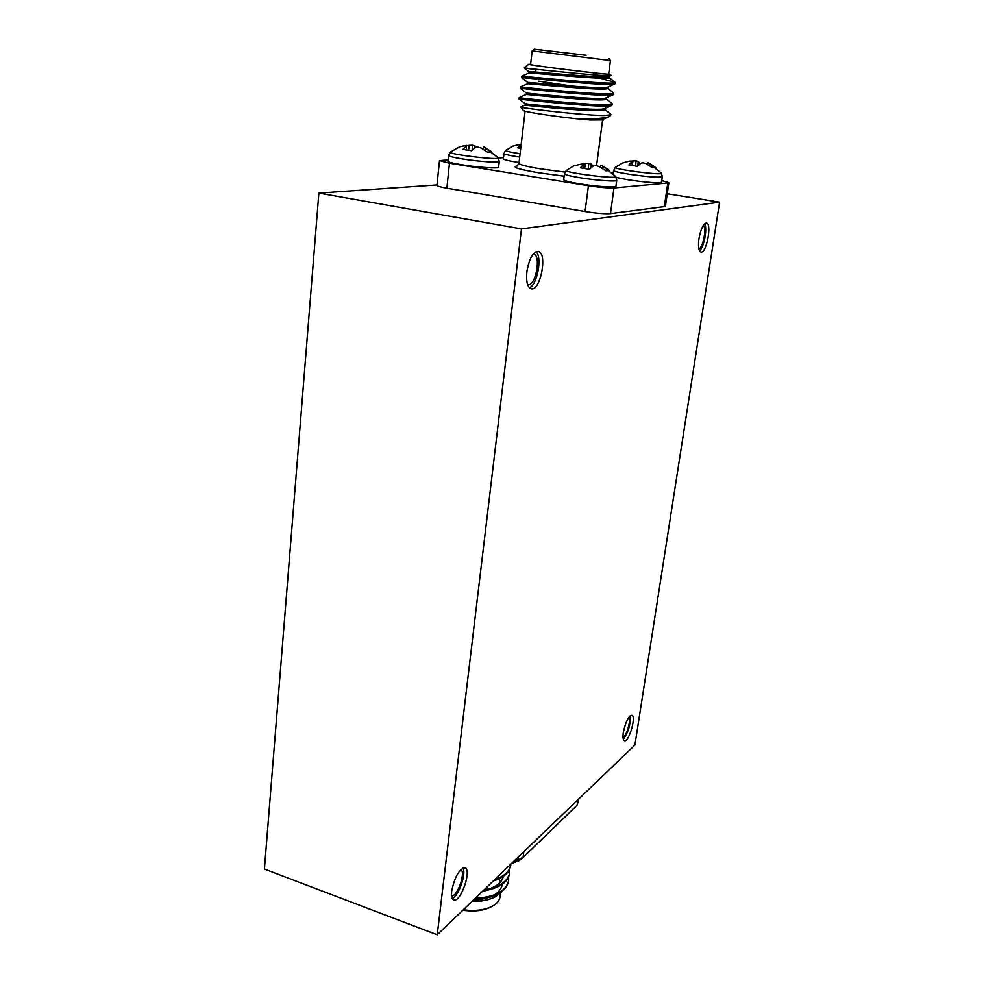 <?xml version="1.0" encoding="UTF-8"?>
<svg xmlns="http://www.w3.org/2000/svg" width="984" height="984" viewBox="0 0 984 984"><rect width="100%" height="100%" fill="white"/><g stroke="black" fill="none" stroke-linecap="round" stroke-linejoin="round"><path stroke-width="1.48" d="M437.228 934.8L264.413 869.056L318.865 193.085L521.483 228.891L719.587 202.163L634.889 745.085L437.228 934.8L521.483 228.891M667.238 193.762L719.587 202.163M668.862 182.643L665.43 206.185L664.335 206.603L667.767 182.987L668.862 182.643L661.752 180.576M448.077 159.912L439.491 160.626L449.467 163.209L588.432 185.693C599.896 187.427 608.407 188.178 613.979 187.944L610.486 213.602L664.335 206.603M610.486 213.602C604.926 213.995 596.452 213.307 585.049 211.523L588.432 185.693M449.467 163.209L446.859 188.178L585.049 211.523M446.859 188.178C440.463 187.058 437.154 186.124 436.957 185.361L439.491 160.626M318.865 193.085L437.007 184.918M503.513 157.686L498.31 157.895M466.687 145.878L469.233 145.337L468.581 150.318M469.233 145.337L472.492 145.238L472.099 150.171M472.492 145.238L474.891 145.878L474.817 147.944M474.891 145.878L476.674 147.305M485.383 150.49L485.801 147.92L483.784 146.997L483.353 149.187M485.801 147.92L491.975 152.114L487.67 152.249L481.238 148.043L478.064 147.145L475.518 147.502L471.533 150.737L462.886 149.371L466.416 146.075L466.33 149.974M466.416 146.075L466.601 150.011M466.699 145.374L459.909 146.678L450.401 152.053M484.288 147.194L498.199 157.748C501.594 160.736 446.478 154.168 450.389 152.053L448.544 155.46L447.941 161.216C448.224 162.102 452.788 163.27 461.619 164.746C477.548 167.378 499.208 168.817 498.605 167.243L499.257 161.487C499.872 163.012 478.187 161.511 462.246 158.904C453.403 157.452 448.839 156.296 448.544 155.46M520.721 148.338L517.855 147.846L520.954 144.771L520.88 147.046M521.114 144.119L512.602 146.161M520.093 153.713C510.278 152.2 505.505 151.069 505.739 150.318L503.993 153.467L503.377 158.842C503.685 159.654 508.174 160.761 516.846 162.163L519.06 162.508M631.654 161.142L632.946 160.921L632.232 165.558M632.946 160.921L636.082 160.822L635.553 166.062M636.082 160.822L638.173 161.425L637.878 165.976M638.173 161.425L640.166 163.688M647.091 164.168L647.447 162.569L646.955 164.094M647.447 162.569L649.6 163.479L649.243 165.398M649.6 163.479L655.75 167.526L652.478 167.735L646.119 163.676L643.069 162.815L640.83 163.172L637.571 166.333L628.874 164.992L631.679 161.77L631.482 165.447M631.679 161.77L631.642 161.068L629.379 161.105L622.564 163.049M648.973 163.172L661.396 173.11C664.434 175.878 611.667 169.162 615.431 167.268L613.561 170.503L613.155 173.479M616.341 177.501L628.21 179.814C647.103 182.532 658.21 183.332 661.506 182.225L662.306 176.702C658.997 177.747 647.89 176.923 628.973 174.217C619.096 172.618 613.954 171.376 613.561 170.503M583.635 163.762L585.382 163.442L584.631 168.584M585.382 163.442L588.752 163.344L588.211 169.113M588.752 163.344L591.077 163.971L590.843 167.969M591.077 163.971L593.118 166.013M600.806 165.214L600.338 167.095L600.806 165.214L603.057 166.198L602.639 168.461M603.057 166.198L609.588 170.552L605.812 170.798L599.022 166.431L595.763 165.509L593.291 165.902L589.601 169.297L580.388 167.846L583.573 164.377L583.401 168.387M583.573 164.377L583.426 168.387M583.635 163.615L573.955 165.792L566.427 170.293L564.435 173.799L563.697 179.715C564.066 180.736 569.33 182.102 579.49 183.799C595.824 186.493 616.439 187.858 615.935 186.259L616.747 180.343C617.239 181.88 596.611 180.453 580.265 177.784C570.093 176.099 564.816 174.771 564.435 173.799M601.937 165.669L615.726 176.468C619.194 179.666 562.196 172.532 566.427 170.306M601.987 78.72L615.098 82.41C617.251 85.866 519.552 75.78 521.668 76.26L536.489 78.634M607.534 88.117L613.672 93.111C615.799 96.961 517.621 86.801 520.413 86.961L552.184 91.549M606.132 98.757L612.257 103.763C614.299 108.006 516.145 97.822 519.183 97.613L519.023 98.954L529.269 100.208M527.227 98.609L558.641 103.086M604.729 109.347L610.843 114.378C610.744 115.054 608.247 115.435 603.352 115.522L610.055 114.919M613.61 82.927L614.656 84.009C611.039 86.715 518.457 77.047 521.508 77.613L521.655 76.272L528.838 73.05L528.986 71.734C526.44 70.811 605.541 78.794 608.862 76.444L611.076 75.46C608.727 77.367 520.905 67.65 524.177 67.994L535.997 69.63M612.454 93.652L613.155 94.747C608.899 97.736 517.104 88.093 520.265 88.302L520.413 86.973L527.572 83.775L527.731 82.447L521.508 77.613M611.236 104.316L611.667 105.46C606.808 108.707 516.342 99.163 519.023 98.941L525.222 103.738C522.725 103.763 599.514 111.672 604.434 108.634L611.667 105.46M530.597 64.292L528.716 64.28C525.296 64.833 613.696 75.694 610.498 74.329L608.678 73.886M530.573 64.514C528.162 65.141 610.83 75.301 608.641 74.108L610.437 60.541L532.172 50.922L530.573 64.514M585.259 55.19L536.501 49.483L585.259 55.19M586.12 55.276L534.263 49.2L586.12 55.276M610.498 74.329L611.076 75.46M603.34 119.9L590.388 120.011L576.526 118.744C551.864 116.137 523.414 111.684 523.34 110.479L520.721 107.035C519.22 107.834 581.642 115.312 603.352 115.522M613.979 187.944L667.767 182.987M613.229 172.889L612.442 172.766M610.658 115.423L608.739 116.764C604.127 118.424 593.389 119.076 576.526 118.744M571.741 82.176L540.118 77.896M538.408 81.155L573.229 86.223M607.522 76.715L608.764 77.293M609.084 76.334L608.924 77.551C610.72 80.626 527.83 72.349 528.838 73.05M607.669 87.084L607.509 88.265C609.231 91.672 525.985 83.345 527.572 83.775M581.507 92.644L592.479 94.759M606.255 97.785L606.107 98.929C607.755 102.68 524.152 94.279 526.317 94.439L526.477 93.111L520.265 88.302M584.742 103.898L593.856 105.805M604.84 108.449L604.705 109.556C606.292 113.64 522.541 105.202 525.075 105.067L525.222 103.738M603.438 119.076L603.229 120.306M614.656 84.009L607.386 87.207C603.512 89.79 525.149 81.832 527.731 82.435M592.257 93.369L600.056 95.153M613.155 94.747L605.91 97.933C601.507 100.749 523.857 92.816 526.477 93.111M593.721 104.427L600.129 106.051M608.739 116.764L602.971 119.285L590.388 120.011M698.984 238.509C697.964 246.517 698.615 251.043 700.903 252.101C706.426 253.761 712.207 223.356 706.414 223.036C703.302 223.675 700.829 228.829 698.984 238.509M623.327 732.453C622.663 737.287 623.02 740.029 624.409 740.694C628.825 742.662 636.586 716.081 631.839 715.282C628.395 716.278 625.553 721.998 623.327 732.453M451.73 890.938C451.176 896.043 451.841 899.044 453.71 899.917C460.487 903.164 472.209 869.561 464.965 867.802C459.159 869.056 454.743 876.769 451.73 890.938M526.883 271.682C525.997 281.608 527.449 287.316 531.237 288.792C540.56 291.461 547.867 252.384 538.174 251.424C532.873 252.076 529.109 258.829 526.883 271.682M527.584 284.462L527.99 284.585C535.616 286.762 541.544 254.979 533.623 254.192L533.205 254.155M529.404 287.746C537.227 285.089 542.455 257.132 536.083 251.732M451.607 895.735C457.129 897.556 466.158 871.75 460.758 869.659M452.296 898.478C458.63 896.239 466.49 873.718 462.997 867.999M623.02 737.397C626.5 736.413 631.298 720.005 628.911 717.25M623.303 739.218C628.407 732.293 630.683 724.519 630.129 715.885M698.837 248.817C703.043 248.091 706.942 227.55 703.252 225.447M699.513 250.858C703.966 247.439 707.57 228.472 704.642 223.749M512.16 862.87L518.863 860.779L523.045 857.495L514.312 860.816M474.214 899.302C494.226 898.392 505.653 892.5 508.519 881.615L508.568 881.16M483.058 890.803C498.617 888.552 507.449 882.894 509.564 873.829L509.614 873.337M493.316 880.963C503.599 877.753 509.368 872.759 510.61 865.969L510.659 865.502M475.272 898.281C494.743 897.199 505.862 891.319 508.642 880.668L508.605 877.174M484.239 889.671C499.208 887.273 507.695 881.664 509.687 872.82L509.638 869.352M494.792 879.548C504.3 876.264 509.614 871.418 510.733 864.997L510.819 864.173M495.026 896.941L494.681 897.125C488.679 900.176 481.139 901.59 472.062 901.369M498.925 878.884L500.647 881.922M501.397 884.911L501.36 886.99M463.304 909.769C474.719 911.295 484.276 910.188 491.975 906.424C496.809 903.853 499.503 900.631 500.069 896.768L500.561 893.115M491.975 906.424L490.586 907.15C483.107 910.778 473.845 911.811 462.8 910.249M472.123 901.307C481.385 901.455 489.134 899.929 495.395 896.744L501.729 891.861M578.949 798.774L577.079 805.281L523.058 857.495L523.845 851.652M474.472 899.044L488.507 896.633M483.685 890.212C494.977 887.937 501.545 883.324 503.39 876.363M473.415 900.065C490.241 899.118 499.872 893.976 502.307 884.653L502.357 884.272M482.443 891.393L489.774 889.597M519.7 157.059L517.486 156.727C508.802 155.324 504.312 154.242 503.993 153.467M525.087 111.167L518.949 163.405C519.441 164.746 526.895 166.603 541.323 168.977L564.964 172.089M564.139 176.185L539.306 172.877C518.26 169.285 510.991 166.948 517.498 165.853M577.079 805.281L577.879 799.795M498.199 157.748L499.257 161.487M513.968 145.583L505.751 150.318M622.491 163.073L615.431 167.268M661.396 173.11L662.306 176.702M615.713 176.468L616.747 180.343M615.098 82.41L614.926 83.751M613.672 93.111L613.499 94.439M612.257 103.763L612.073 105.091M610.843 114.378L610.707 115.349M528.716 64.28L524.177 67.994L528.986 71.746M602.528 120.491L596.55 165.693M517.092 166.05L518.949 163.405M601.273 84.243L601.445 82.877M535.714 72.053L536.046 69.261M536.735 78.954L535.616 77.465M534.263 49.2L532.172 50.922M608.825 58.364L610.437 60.528M614.926 82.139L608.948 77.428M519.183 97.613L526.317 94.439M520.745 106.985L525.075 105.067M571.975 104.353L572.147 102.988M573.364 93.406L573.537 92.029M558.617 103.222L558.789 101.856M559.97 92.275L560.142 90.909M511.508 863.497L518.888 860.766M567.424 814.617L569.072 813.018M508.519 881.639L508.642 880.668M509.552 873.829L509.687 872.845M510.598 865.994L510.733 865.01"/></g></svg>
